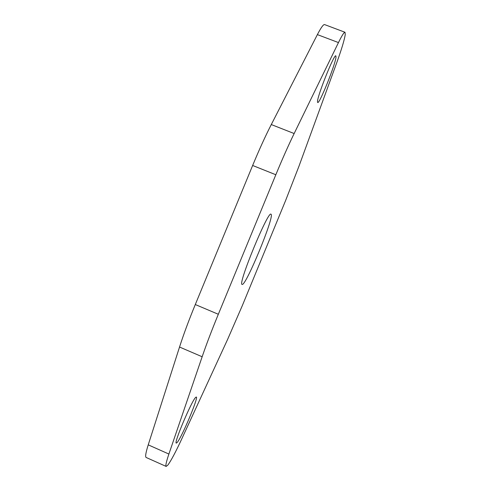 <?xml version="1.0" encoding="UTF-8"?>
<svg xmlns="http://www.w3.org/2000/svg" width="491" height="491" viewBox="0 0 491 491"><rect width="100%" height="100%" fill="white"/><g stroke="black" fill="none" stroke-linecap="round" stroke-linejoin="round"><path stroke-width="0.74" d="M242.259 284.436L242.124 284.412C237.288 285.271 268.172 210.185 271.007 214.199L271.155 214.321C274.285 217.206 246.279 285.173 242.259 284.436M242.272 305.733L285.639 200.457L298.988 166.154L336.452 63.511C341.497 49.616 344.43 39.937 345.259 34.468L345.007 32.271C344.123 32.056 341.939 35.493 338.459 42.576L294.152 133.54C288.401 145.367 282.294 159.109 275.832 174.747L218.329 314.271C211.873 329.97 206.478 344.13 202.157 356.754L168.892 454.052C166.271 461.81 165.357 465.934 166.161 466.425L167.793 465.167C170.991 460.859 175.704 451.996 181.915 438.58L227.585 339.465L242.272 305.733M177.116 442.538C181.744 437.542 198.837 396.955 196.308 397.029L195.749 397.317C192.024 400.055 173.526 443.545 176.294 443.109L177.116 442.538M336.01 56.919L335.838 55.851C334.205 53.605 316.934 96.972 317.499 101.84L317.695 102.509C319.414 104.325 335.648 63.971 336.01 56.919M345.007 32.271L324.569 24.581C323.409 24.262 321.016 27.606 317.382 34.609L338.459 42.576M166.161 466.425L146.152 457.477C145.078 456.863 145.772 452.653 148.233 444.852L179.534 347.033C183.609 334.353 188.863 320.181 195.295 304.537L252.644 165.479C259.095 149.89 265.312 136.246 271.29 124.554L317.382 34.609M252.644 165.479L275.832 174.747M195.295 304.537L218.329 314.271M179.534 347.033L202.157 356.754M148.233 444.852L168.892 454.052M294.152 133.54L271.29 124.554"/></g></svg>
